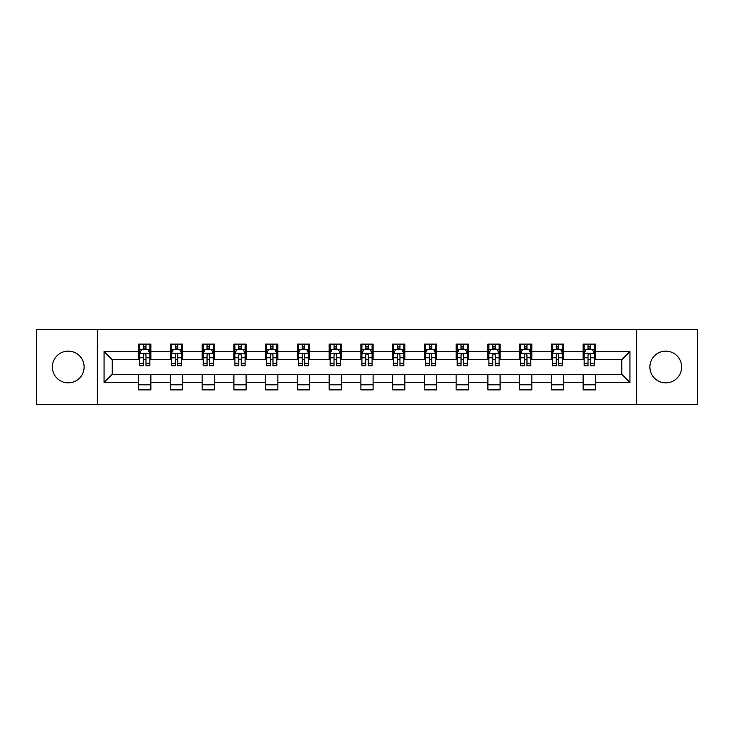 <?xml version="1.0" encoding="UTF-8"?>
<svg xmlns="http://www.w3.org/2000/svg" width="734" height="734" viewBox="0 0 734 734"><rect width="100%" height="100%" fill="white"/><g stroke="black" fill="none" stroke-linecap="round" stroke-linejoin="round"><path stroke-width="1.1" d="M665.756 351.127A15.873 15.873 0 0 0 649.884 367A15.873 15.873 0 0 0 665.756 382.873A15.873 15.873 0 0 0 681.629 367A15.873 15.873 0 0 0 665.756 351.127M68.244 351.127A15.873 15.873 0 0 0 52.371 367A15.873 15.873 0 0 0 68.244 382.873A15.873 15.873 0 0 0 84.116 367A15.873 15.873 0 0 0 68.244 351.127M636.653 404.654L697.3 404.654L697.3 329.346L636.653 329.346L636.653 404.654L97.347 404.654L97.347 329.346L36.7 329.346L36.7 404.654L97.347 404.654M636.653 329.346L97.347 329.346M595.338 351.531L595.338 344.108L583.126 344.108L583.126 351.531L563.593 351.531L563.593 344.108L551.381 344.108L551.381 351.531L531.847 351.531L531.847 344.108L519.635 344.108L519.635 351.531L500.093 351.531L500.093 344.108L487.89 344.108L487.89 351.531L468.347 351.531L468.347 344.108L456.135 344.108L456.135 351.531L436.602 351.531L436.602 344.108L424.39 344.108L424.39 351.531L404.856 351.531L404.856 344.108L392.644 344.108L392.644 351.531L373.101 351.531L373.101 344.108L360.899 344.108L360.899 351.531L341.356 351.531L341.356 344.108L329.144 344.108L329.144 351.531L309.61 351.531L309.61 344.108L297.398 344.108L297.398 351.531L277.865 351.531L277.865 344.108L265.653 344.108L265.653 351.531L246.11 351.531L246.11 344.108L233.907 344.108L233.907 351.531L214.365 351.531L214.365 344.108L202.153 344.108L202.153 351.531L182.619 351.531L182.619 344.108L170.407 344.108L170.407 351.531L150.874 351.531L150.874 344.108L138.662 344.108L138.662 351.531L104.063 351.531L104.063 382.469L112.201 374.331L138.662 374.331L138.662 389.892L150.874 389.892L150.874 374.331L170.407 374.331L170.407 389.892L182.619 389.892L182.619 374.331L202.153 374.331L202.153 389.892L214.365 389.892L214.365 374.331L233.907 374.331L233.907 389.892L246.11 389.892L246.11 374.331L265.653 374.331L265.653 389.892L277.865 389.892L277.865 374.331L297.398 374.331L297.398 389.892L309.61 389.892L309.61 374.331L329.144 374.331L329.144 389.892L341.356 389.892L341.356 374.331L360.899 374.331L360.899 389.892L373.101 389.892L373.101 374.331L392.644 374.331L392.644 389.892L404.856 389.892L404.856 374.331L424.39 374.331L424.39 389.892L436.602 389.892L436.602 374.331L456.135 374.331L456.135 389.892L468.347 389.892L468.347 374.331L487.89 374.331L487.89 389.892L500.093 389.892L500.093 374.331L519.635 374.331L519.635 389.892L531.847 389.892L531.847 374.331L551.381 374.331L551.381 389.892L563.593 389.892L563.593 374.331L583.126 374.331L583.126 389.892L595.338 389.892L595.338 374.331L621.799 374.331L621.799 359.669L595.338 359.669L595.338 351.531L629.937 351.531L629.937 382.469L595.338 382.469M583.126 382.469L563.593 382.469M551.381 382.469L531.847 382.469M519.635 382.469L500.093 382.469M487.89 382.469L468.347 382.469M456.135 382.469L436.602 382.469M424.39 382.469L404.856 382.469M392.644 382.469L373.101 382.469M360.899 382.469L341.356 382.469M329.144 382.469L309.61 382.469M297.398 382.469L277.865 382.469M265.653 382.469L246.11 382.469M233.907 382.469L214.365 382.469M202.153 382.469L182.619 382.469M170.407 382.469L150.874 382.469M138.662 382.469L104.063 382.469M583.126 351.531L583.126 359.669L563.593 359.669L563.593 351.531M551.381 351.531L551.381 359.669L531.847 359.669L531.847 351.531M519.635 351.531L519.635 359.669L500.093 359.669L500.093 351.531M487.89 351.531L487.89 359.669L468.347 359.669L468.347 351.531M456.135 351.531L456.135 359.669L436.602 359.669L436.602 351.531M424.39 351.531L424.39 359.669L404.856 359.669L404.856 351.531M392.644 351.531L392.644 359.669L373.101 359.669L373.101 351.531M360.899 351.531L360.899 359.669L341.356 359.669L341.356 351.531M329.144 351.531L329.144 359.669L309.61 359.669L309.61 351.531M297.398 351.531L297.398 359.669L277.865 359.669L277.865 351.531M265.653 351.531L265.653 359.669L246.11 359.669L246.11 351.531M233.907 351.531L233.907 359.669L214.365 359.669L214.365 351.531M202.153 351.531L202.153 359.669L182.619 359.669L182.619 351.531M170.407 351.531L170.407 359.669L150.874 359.669L150.874 351.531M138.662 351.531L138.662 359.669L112.201 359.669L104.063 351.531M112.201 359.669L112.201 374.331M629.937 382.469L621.799 374.331M621.799 359.669L629.937 351.531M138.662 349.191L139.68 349.191M143.543 349.191L145.983 349.191M149.855 349.191L150.874 349.191M138.662 359.467L139.68 359.467M143.543 359.467L145.983 359.467M149.855 359.467L150.874 359.467M138.662 374.533L150.874 374.533M138.662 384.809L150.874 384.809M170.407 374.533L182.619 374.533M170.407 384.809L182.619 384.809M170.407 349.191L171.426 349.191M175.288 349.191L177.738 349.191M181.601 349.191L182.619 349.191M170.407 359.467L171.426 359.467M175.288 359.467L177.738 359.467M181.601 359.467L182.619 359.467M202.153 374.533L214.365 374.533M202.153 384.809L214.365 384.809M202.153 349.191L203.171 349.191M207.043 349.191L209.484 349.191M213.346 349.191L214.365 349.191M202.153 359.467L203.171 359.467M207.043 359.467L209.484 359.467M213.346 359.467L214.365 359.467M233.907 374.533L246.11 374.533M233.907 384.809L246.11 384.809M233.907 349.191L234.917 349.191M238.789 349.191L241.229 349.191M245.092 349.191L246.11 349.191M233.907 359.467L234.917 359.467M238.789 359.467L241.229 359.467M245.092 359.467L246.11 359.467M265.653 374.533L277.865 374.533M265.653 384.809L277.865 384.809M265.653 349.191L266.671 349.191M270.534 349.191L272.975 349.191M276.846 349.191L277.865 349.191M265.653 359.467L266.671 359.467M270.534 359.467L272.975 359.467M276.846 359.467L277.865 359.467M297.398 374.533L309.61 374.533M297.398 384.809L309.61 384.809M297.398 349.191L298.417 349.191M302.28 349.191L304.729 349.191M308.592 349.191L309.61 349.191M297.398 359.467L298.417 359.467M302.28 359.467L304.729 359.467M308.592 359.467L309.61 359.467M329.144 374.533L341.356 374.533M329.144 384.809L341.356 384.809M329.144 349.191L330.162 349.191M334.034 349.191L336.475 349.191M340.337 349.191L341.356 349.191M329.144 359.467L330.162 359.467M334.034 359.467L336.475 359.467M340.337 359.467L341.356 359.467M360.899 374.533L373.101 374.533M360.899 384.809L373.101 384.809M360.899 349.191L361.908 349.191M365.78 349.191L368.22 349.191M372.092 349.191L373.101 349.191M360.899 359.467L361.908 359.467M365.78 359.467L368.22 359.467M372.092 359.467L373.101 359.467M392.644 374.533L404.856 374.533M392.644 384.809L404.856 384.809M392.644 349.191L393.663 349.191M397.525 349.191L399.966 349.191M403.838 349.191L404.856 349.191M392.644 359.467L393.663 359.467M397.525 359.467L399.966 359.467M403.838 359.467L404.856 359.467M424.39 374.533L436.602 374.533M424.39 384.809L436.602 384.809M424.39 349.191L425.408 349.191M429.271 349.191L431.72 349.191M435.583 349.191L436.602 349.191M424.39 359.467L425.408 359.467M429.271 359.467L431.72 359.467M435.583 359.467L436.602 359.467M456.135 374.533L468.347 374.533M456.135 384.809L468.347 384.809M456.135 349.191L457.154 349.191M461.025 349.191L463.466 349.191M467.329 349.191L468.347 349.191M456.135 359.467L457.154 359.467M461.025 359.467L463.466 359.467M467.329 359.467L468.347 359.467M487.89 374.533L500.093 374.533M487.89 384.809L500.093 384.809M487.89 349.191L488.908 349.191M492.771 349.191L495.211 349.191M499.083 349.191L500.093 349.191M487.89 359.467L488.908 359.467M492.771 359.467L495.211 359.467M499.083 359.467L500.093 359.467M519.635 374.533L531.847 374.533M519.635 384.809L531.847 384.809M519.635 349.191L520.654 349.191M524.516 349.191L526.957 349.191M530.829 349.191L531.847 349.191M519.635 359.467L520.654 359.467M524.516 359.467L526.957 359.467M530.829 359.467L531.847 359.467M551.381 374.533L563.593 374.533M551.381 384.809L563.593 384.809M551.381 349.191L552.399 349.191M556.262 349.191L558.712 349.191M562.574 349.191L563.593 349.191M551.381 359.467L552.399 359.467M556.262 359.467L558.712 359.467M562.574 359.467L563.593 359.467M583.126 374.533L595.338 374.533M583.126 384.809L595.338 384.809M583.126 349.191L584.145 349.191M588.017 349.191L590.457 349.191M594.32 349.191L595.338 349.191M583.126 359.467L584.145 359.467M588.017 359.467L590.457 359.467M594.32 359.467L595.338 359.467M145.983 346.751L143.543 346.751M149.855 363.229L145.983 363.229L145.983 365.78L149.855 365.78L149.855 353.366L147.818 349.292L141.708 349.292L139.68 353.366L139.68 365.78L143.543 365.78L143.543 363.229L139.68 363.229M139.68 353.366L139.68 344.108M149.855 353.366L149.855 344.108M143.543 349.292L143.543 344.108M145.983 344.108L145.983 349.292M145.983 363.229L145.983 354.889C145.176 353.32 144.359 353.32 143.543 354.889L143.543 363.229M177.738 346.751L175.288 346.751M181.601 363.229L177.738 363.229L177.738 365.78L181.601 365.78L181.601 353.366L179.564 349.292L173.463 349.292L171.426 353.366L171.426 365.78L175.288 365.78L175.288 363.229L171.426 363.229M171.426 353.366L171.426 344.108M181.601 353.366L181.601 344.108M175.288 349.292L175.288 344.108M177.738 344.108L177.738 349.292M177.738 363.229L177.738 354.889C176.922 353.32 176.105 353.32 175.288 354.889L175.288 363.229M209.484 346.751L207.043 346.751M213.346 363.229L209.484 363.229L209.484 365.78L213.346 365.78L213.346 353.366L211.309 349.292L205.208 349.292L203.171 353.366L203.171 365.78L207.043 365.78L207.043 363.229L203.171 363.229M203.171 353.366L203.171 344.108M213.346 353.366L213.346 344.108M207.043 349.292L207.043 344.108M209.484 344.108L209.484 349.292M209.484 363.229L209.484 354.889C208.667 353.32 207.85 353.32 207.043 354.889L207.043 363.229M241.229 346.751L238.789 346.751M245.092 363.229L241.229 363.229L241.229 365.78L245.092 365.78L245.092 353.366L243.064 349.292L236.954 349.292L234.917 353.366L234.917 365.78L238.789 365.78L238.789 363.229L234.917 363.229M234.917 353.366L234.917 344.108M245.092 353.366L245.092 344.108M238.789 349.292L238.789 344.108M241.229 344.108L241.229 349.292M241.229 363.229L241.229 354.889C240.413 353.32 239.605 353.32 238.789 354.889L238.789 363.229M272.975 346.751L270.534 346.751M276.846 363.229L272.975 363.229L272.975 365.78L276.846 365.78L276.846 353.366L274.81 349.292L268.708 349.292L266.671 353.366L266.671 365.78L270.534 365.78L270.534 363.229L266.671 363.229M266.671 353.366L266.671 344.108M276.846 353.366L276.846 344.108M270.534 349.292L270.534 344.108M272.975 344.108L272.975 349.292M272.975 363.229L272.975 354.889C272.167 353.32 271.351 353.32 270.534 354.889L270.534 363.229M304.729 346.751L302.28 346.751M308.592 363.229L304.729 363.229L304.729 365.78L308.592 365.78L308.592 353.366L306.555 349.292L300.454 349.292L298.417 353.366L298.417 365.78L302.28 365.78L302.28 363.229L298.417 363.229M298.417 353.366L298.417 344.108M308.592 353.366L308.592 344.108M302.28 349.292L302.28 344.108M304.729 344.108L304.729 349.292M304.729 363.229L304.729 354.889C303.913 353.32 303.096 353.32 302.28 354.889L302.28 363.229M336.475 346.751L334.034 346.751M340.337 363.229L336.475 363.229L336.475 365.78L340.337 365.78L340.337 353.366L338.301 349.292L332.199 349.292L330.162 353.366L330.162 365.78L334.034 365.78L334.034 363.229L330.162 363.229M330.162 353.366L330.162 344.108M340.337 353.366L340.337 344.108M334.034 349.292L334.034 344.108M336.475 344.108L336.475 349.292M336.475 363.229L336.475 354.889C335.658 353.32 334.842 353.32 334.034 354.889L334.034 363.229M368.22 346.751L365.78 346.751M372.092 363.229L368.22 363.229L368.22 365.78L372.092 365.78L372.092 353.366L370.055 349.292L363.945 349.292L361.908 353.366L361.908 365.78L365.78 365.78L365.78 363.229L361.908 363.229M361.908 353.366L361.908 344.108M372.092 353.366L372.092 344.108M365.78 349.292L365.78 344.108M368.22 344.108L368.22 349.292M368.22 363.229L368.22 354.889C367.404 353.32 366.596 353.32 365.78 354.889L365.78 363.229M399.966 346.751L397.525 346.751M403.838 363.229L399.966 363.229L399.966 365.78L403.838 365.78L403.838 353.366L401.801 349.292L395.699 349.292L393.663 353.366L393.663 365.78L397.525 365.78L397.525 363.229L393.663 363.229M393.663 353.366L393.663 344.108M403.838 353.366L403.838 344.108M397.525 349.292L397.525 344.108M399.966 344.108L399.966 349.292M399.966 363.229L399.966 354.889C399.158 353.32 398.342 353.32 397.525 354.889L397.525 363.229M431.72 346.751L429.271 346.751M435.583 363.229L431.72 363.229L431.72 365.78L435.583 365.78L435.583 353.366L433.546 349.292L427.445 349.292L425.408 353.366L425.408 365.78L429.271 365.78L429.271 363.229L425.408 363.229M425.408 353.366L425.408 344.108M435.583 353.366L435.583 344.108M429.271 349.292L429.271 344.108M431.72 344.108L431.72 349.292M431.72 363.229L431.72 354.889C430.904 353.32 430.087 353.32 429.271 354.889L429.271 363.229M463.466 346.751L461.025 346.751M467.329 363.229L463.466 363.229L463.466 365.78L467.329 365.78L467.329 353.366L465.292 349.292L459.19 349.292L457.154 353.366L457.154 365.78L461.025 365.78L461.025 363.229L457.154 363.229M457.154 353.366L457.154 344.108M467.329 353.366L467.329 344.108M461.025 349.292L461.025 344.108M463.466 344.108L463.466 349.292M463.466 363.229L463.466 354.889C462.649 353.32 461.842 353.32 461.025 354.889L461.025 363.229M495.211 346.751L492.771 346.751M499.083 363.229L495.211 363.229L495.211 365.78L499.083 365.78L499.083 353.366L497.046 349.292L490.936 349.292L488.908 353.366L488.908 365.78L492.771 365.78L492.771 363.229L488.908 363.229M488.908 353.366L488.908 344.108M499.083 353.366L499.083 344.108M492.771 349.292L492.771 344.108M495.211 344.108L495.211 349.292M495.211 363.229L495.211 354.889C494.404 353.32 493.587 353.32 492.771 354.889L492.771 363.229M526.957 346.751L524.516 346.751M530.829 363.229L526.957 363.229L526.957 365.78L530.829 365.78L530.829 353.366L528.792 349.292L522.691 349.292L520.654 353.366L520.654 365.78L524.516 365.78L524.516 363.229L520.654 363.229M520.654 353.366L520.654 344.108M530.829 353.366L530.829 344.108M524.516 349.292L524.516 344.108M526.957 344.108L526.957 349.292M526.957 363.229L526.957 354.889C526.15 353.32 525.333 353.32 524.516 354.889L524.516 363.229M558.712 346.751L556.262 346.751M562.574 363.229L558.712 363.229L558.712 365.78L562.574 365.78L562.574 353.366L560.537 349.292L554.436 349.292L552.399 353.366L552.399 365.78L556.262 365.78L556.262 363.229L552.399 363.229M552.399 353.366L552.399 344.108M562.574 353.366L562.574 344.108M556.262 349.292L556.262 344.108M558.712 344.108L558.712 349.292M558.712 363.229L558.712 354.889C557.895 353.32 557.078 353.32 556.262 354.889L556.262 363.229M590.457 346.751L588.017 346.751M594.32 363.229L590.457 363.229L590.457 365.78L594.32 365.78L594.32 353.366L592.292 349.292L586.182 349.292L584.145 353.366L584.145 365.78L588.017 365.78L588.017 363.229L584.145 363.229M584.145 353.366L584.145 344.108M594.32 353.366L594.32 344.108M588.017 349.292L588.017 344.108M590.457 344.108L590.457 349.292M590.457 363.229L590.457 354.889C589.641 353.32 588.833 353.32 588.017 354.889L588.017 363.229M149.8 353.265L139.726 353.265M139.68 349.54L141.589 349.54M147.938 349.54L149.855 349.54M143.543 357.77L139.68 357.77M149.855 357.77L145.983 357.77M145.983 348.044L143.543 348.044M181.546 353.265L171.472 353.265M171.426 349.54L173.334 349.54M179.683 349.54L181.601 349.54M175.288 357.77L171.426 357.77M181.601 357.77L177.738 357.77M177.738 348.044L175.288 348.044M213.3 353.265L203.226 353.265M203.171 349.54L205.089 349.54M211.438 349.54L213.346 349.54M207.043 357.77L203.171 357.77M213.346 357.77L209.484 357.77M209.484 348.044L207.043 348.044M245.046 353.265L234.972 353.265M234.917 349.54L236.834 349.54M243.183 349.54L245.092 349.54M238.789 357.77L234.917 357.77M245.092 357.77L241.229 357.77M241.229 348.044L238.789 348.044M276.791 353.265L266.717 353.265M266.671 349.54L268.58 349.54M274.929 349.54L276.846 349.54M270.534 357.77L266.671 357.77M276.846 357.77L272.975 357.77M272.975 348.044L270.534 348.044M308.537 353.265L298.463 353.265M298.417 349.54L300.325 349.54M306.684 349.54L308.592 349.54M302.28 357.77L298.417 357.77M308.592 357.77L304.729 357.77M304.729 348.044L302.28 348.044M340.292 353.265L330.217 353.265M330.162 349.54L332.08 349.54M338.429 349.54L340.337 349.54M334.034 357.77L330.162 357.77M340.337 357.77L336.475 357.77M336.475 348.044L334.034 348.044M372.037 353.265L361.963 353.265M361.908 349.54L363.825 349.54M370.175 349.54L372.092 349.54M365.78 357.77L361.908 357.77M372.092 357.77L368.22 357.77M368.22 348.044L365.78 348.044M403.783 353.265L393.708 353.265M393.663 349.54L395.571 349.54M401.92 349.54L403.838 349.54M397.525 357.77L393.663 357.77M403.838 357.77L399.966 357.77M399.966 348.044L397.525 348.044M435.537 353.265L425.463 353.265M425.408 349.54L427.316 349.54M433.675 349.54L435.583 349.54M429.271 357.77L425.408 357.77M435.583 357.77L431.72 357.77M431.72 348.044L429.271 348.044M467.283 353.265L457.209 353.265M457.154 349.54L459.071 349.54M465.42 349.54L467.329 349.54M461.025 357.77L457.154 357.77M467.329 357.77L463.466 357.77M463.466 348.044L461.025 348.044M499.028 353.265L488.954 353.265M488.908 349.54L490.817 349.54M497.166 349.54L499.083 349.54M492.771 357.77L488.908 357.77M499.083 357.77L495.211 357.77M495.211 348.044L492.771 348.044M530.774 353.265L520.7 353.265M520.654 349.54L522.562 349.54M528.911 349.54L530.829 349.54M524.516 357.77L520.654 357.77M530.829 357.77L526.957 357.77M526.957 348.044L524.516 348.044M562.528 353.265L552.454 353.265M552.399 349.54L554.317 349.54M560.666 349.54L562.574 349.54M556.262 357.77L552.399 357.77M562.574 357.77L558.712 357.77M558.712 348.044L556.262 348.044M594.274 353.265L584.2 353.265M584.145 349.54L586.062 349.54M592.411 349.54L594.32 349.54M588.017 357.77L584.145 357.77M594.32 357.77L590.457 357.77M590.457 348.044L588.017 348.044"/></g></svg>
